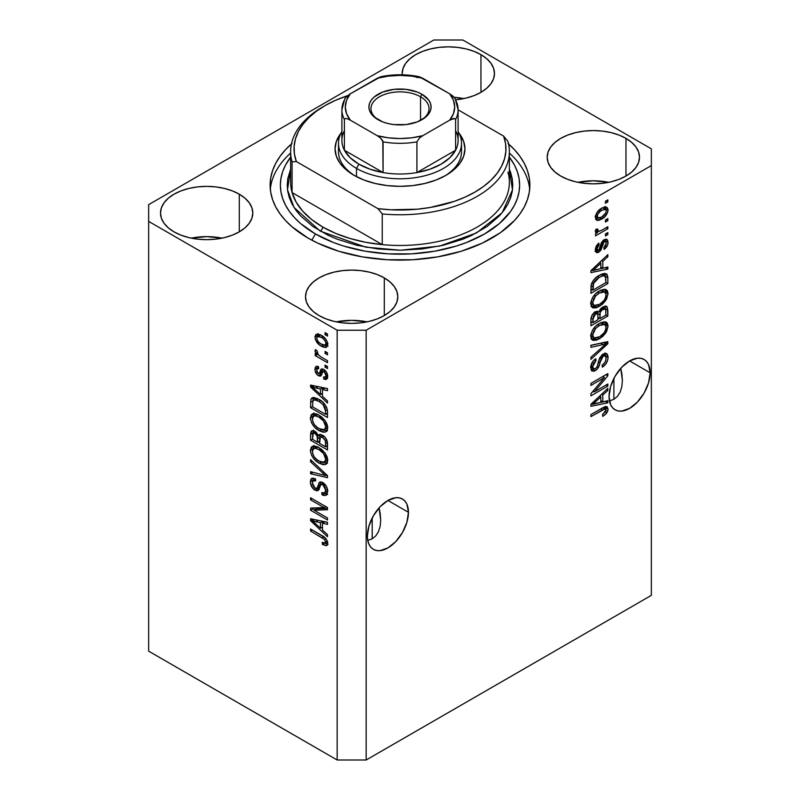 <?xml version="1.0" encoding="UTF-8"?>
<svg xmlns="http://www.w3.org/2000/svg" width="800" height="800" viewBox="0 0 800 800"><rect width="100%" height="100%" fill="white"/><g stroke="black" fill="none" stroke-linecap="round" stroke-linejoin="round"><path stroke-width="1.2" d="M408.46 512.32A29.05 16.77 -60 0 1 395.78 541.56A29.05 16.77 -60 0 1 373.39 549.34A29.05 16.77 -60 0 1 367.37 536.05L368.94 526.06L373.39 515.8L380.05 506.81L387.92 500.46L408.46 512.32L406.9 522.3L402.44 532.57L395.78 541.56L387.92 547.91L380.05 550.64L376.5 550.5L373.39 549.34L370.84 547.23L368.94 544.22L367.77 540.45L372.21 538.84L375.82 535.84L378.5 531.59L380.16 526.25L378.5 531.59L375.82 535.84L372.21 538.84L372.21 517.97L372.21 538.84L367.77 540.47L367.37 536.05A29.05 16.77 -60 0 1 380.05 506.81A29.05 16.77 -60 0 1 402.44 499.02L405 501.14L406.9 504.15L408.46 512.32L387.92 500.46L395.78 497.73L399.33 497.87L402.44 499.02A29.05 16.77 -60 0 1 408.46 512.32M380.16 513.16L379.06 507.9L380.72 520.03L380.16 513.16M650.14 372.79A29.05 16.77 -60 0 1 637.46 402.03A29.05 16.77 -60 0 1 615.07 409.81A29.05 16.77 -60 0 1 609.05 396.51L610.62 386.53L615.07 376.26L621.74 367.27L629.6 360.93L650.14 372.79L648.58 382.77L644.12 393.04L637.46 402.03L629.6 408.37L621.74 411.11L618.18 410.96L615.07 409.81L612.52 407.69L610.62 404.69L609.05 396.51A29.05 16.77 -60 0 1 621.74 367.27A29.05 16.77 -60 0 1 644.12 359.49L646.68 361.61L648.58 364.62L650.14 372.79L629.6 360.93L637.46 358.2L641.01 358.34L644.12 359.49A29.05 16.77 -60 0 1 650.14 372.79M621.84 373.63L620.74 368.36L622.4 380.49L621.84 373.63M621.84 386.72L622.4 380.49L621.84 386.72L620.19 392.06L621.84 386.72M617.5 396.31L620.19 392.06L617.5 396.31L613.89 399.3L617.5 396.31M609.49 400.93L613.89 399.3L613.89 378.44L613.89 399.3L609.49 400.93M463.72 98.6A46.14 26.64 0 0 0 454.19 97.3L463.72 98.6M480.96 54.65L480.96 92.33L473.97 95.64L465.99 98.1L455.75 99.78A46.14 26.64 180 0 0 494.48 73.49L493.59 78.69L490.97 83.68L486.7 88.29L480.96 92.33L480.96 54.65L486.7 58.69L490.97 63.29L493.59 68.29L494.48 73.49A46.14 26.64 180 0 0 480.96 54.65A46.14 26.64 180 0 0 430.68 48.88A46.14 26.64 180 0 0 402.19 73.49L403.08 68.29L405.71 63.29L409.97 58.69L415.71 54.65L422.7 51.34L430.68 48.88L439.33 47.36L448.34 46.85L457.34 47.36L465.99 48.88L473.97 51.34L480.96 54.65M402.25 74.8A46.14 26.64 180 0 1 402.19 73.49L402.25 74.8M222.03 238.14A46.14 26.64 0 0 0 191.28 238.14L206.65 236.62L222.03 238.14M239.28 194.18L239.28 231.86L232.29 235.17L224.31 237.63L215.66 239.15L206.65 239.66L197.65 239.15L189 237.63L181.02 235.17L174.03 231.86A46.14 26.64 180 0 1 160.51 213.02A46.14 26.64 180 0 1 189 188.41A46.14 26.64 180 0 1 239.28 194.18L245.02 198.22L249.28 202.83L251.91 207.82L252.8 213.02L251.91 218.22L249.28 223.22L245.02 227.82L239.28 231.86L239.28 194.18A46.14 26.64 180 0 1 252.8 213.02A46.14 26.64 180 0 1 224.31 237.63A46.14 26.64 180 0 1 174.03 231.86L168.29 227.82L164.03 223.22L161.4 218.22L160.51 213.02L161.4 207.82L164.03 202.83L168.29 198.22L174.03 194.18L181.02 190.87L189 188.41L197.65 186.89L206.65 186.38L215.66 186.89L224.31 188.41L232.29 190.87L239.28 194.18M367.04 321.86A46.14 26.64 0 0 0 336.28 321.86L351.66 320.34L367.04 321.86M384.29 277.9L384.29 315.58L377.3 318.89L369.32 321.35L360.67 322.87L351.66 323.38L342.66 322.87L334.01 321.35L326.03 318.89L319.04 315.58A46.14 26.64 180 0 1 305.52 296.74A46.14 26.64 180 0 1 334.01 272.13A46.14 26.64 180 0 1 384.29 277.9L390.03 281.94L394.29 286.55L396.92 291.54L397.81 296.74L396.92 301.94L394.29 306.94L390.03 311.54L384.29 315.58L384.29 277.9A46.14 26.64 180 0 1 397.81 296.74A46.14 26.64 180 0 1 369.32 321.35A46.14 26.64 180 0 1 319.04 315.58L313.3 311.54L309.03 306.94L306.41 301.94L305.52 296.74L306.41 291.54L309.03 286.55L313.3 281.94L319.04 277.9L326.03 274.59L334.01 272.13L342.66 270.61L351.66 270.1L360.67 270.61L369.32 272.13L377.3 274.59L384.29 277.9M608.72 182.32A46.14 26.64 0 0 0 577.97 182.32L593.35 180.8L608.72 182.32M625.97 138.37L625.97 176.05L618.98 179.36L611 181.82L602.35 183.34L593.35 183.85L584.34 183.34L575.69 181.82L567.71 179.36L560.72 176.05A46.14 26.64 180 0 1 547.2 157.21A46.14 26.64 180 0 1 575.69 132.6A46.14 26.64 180 0 1 625.97 138.37L631.71 142.41L635.97 147.01L638.6 152.01L639.49 157.21L638.6 162.41L635.97 167.4L631.71 172.01L625.97 176.05L625.97 138.37A46.14 26.64 180 0 1 639.49 157.21A46.14 26.64 180 0 1 611 181.82A46.14 26.64 180 0 1 560.72 176.05L554.98 172.01L550.72 167.4L548.09 162.41L547.2 157.21L548.09 152.01L550.72 147.01L554.98 142.41L560.72 138.37L567.71 135.06L575.69 132.6L584.34 131.08L593.35 130.57L602.35 131.08L611 132.6L618.98 135.06L625.97 138.37M507.99 143.46L514.54 149.77L519.99 156.42L524.29 163.35L527.38 170.49L529.25 177.77L529.88 185.12L529.25 192.46L527.38 199.74L524.29 206.88L519.99 213.81L514.54 220.46L500.4 232.69L482.4 243.08L461.23 251.25L437.7 256.87L412.73 259.74L387.27 259.74L362.3 256.87L338.77 251.25L317.6 243.08L308.16 238.14A129.88 74.99 180 0 1 270.12 185.12A129.88 74.99 180 0 1 291.44 143.95M148.65 204.65L433.84 40L462.84 40L651.35 148.84L651.35 165.58L366.16 330.23L366.16 760L651.35 595.35L651.35 165.58L651.35 595.35L366.16 760L366.16 330.23L337.16 330.23L148.65 221.39L148.65 651.16L337.16 760L337.16 330.23L337.16 760L366.16 760L337.16 760L148.65 651.16L148.65 204.65L148.65 221.39L337.16 330.23L366.16 330.23L651.35 165.58L651.35 148.84L462.84 40L433.84 40L148.65 204.65M594.38 391.79L607.85 384.02L607.85 386.05L590.93 395.81L590.93 393.65L604.41 377.63L590.93 385.41L590.93 383.38L607.85 373.61L607.85 375.79L594.38 391.79L607.85 375.79L607.85 373.61L590.93 383.38L590.93 385.41L604.41 377.63L590.93 393.65L590.93 395.81L607.85 386.05L607.85 384.02L594.38 391.79L593.11 391.06L594.38 391.79M605.2 353.3L605.65 355.92L608.07 357.31L606.67 353.61L603.14 354.01L606.02 353.36L607.39 354.3L608.05 356.74L607.71 360.09L605.79 364.03L602.35 367.15L602.13 365.24L605 362.25L606.03 359.23L605.73 356.35L603.82 355.71L601.27 358.1L599.06 366.16L597.09 369.3L593.93 371.29L591.37 370.48L590.78 366.48L592.85 361.4L595.76 358.77L595.98 360.68L593.55 363.16L592.69 366.82L593.73 368.95L595.84 368.34L597.53 366.07L599.76 357.71L603.14 354.01L599.1 359.35L597.1 367L595.38 368.63L593.52 368.85L592.69 366.48L595.98 360.68L595.76 358.77C592.55 360.91 590.87 363.89 590.71 367.69L592.05 371.1L595.34 370.69C597.99 368.82 599.54 366.17 599.99 362.73L603.19 356.01L605.18 355.77L606.09 358.28C605.93 361.23 604.61 363.55 602.13 365.24L602.35 367.15C605.94 364.83 607.84 361.55 608.07 357.31L605.64 356.21M590.93 345.25L607.85 341.63L607.85 343.73L590.93 359.34L590.93 357.25L605.87 343.93L590.93 347.36L590.93 345.25L590.93 347.36L605.87 343.93L590.93 357.25L590.93 359.34L607.85 343.73L607.85 341.63L590.93 345.25M608.07 326.17L606.52 331.71L602.65 336.58L596.5 340.23L592.99 340.37L591.13 338.58L590.9 334.32L592.53 330.13L595.62 326.25L600.21 323L604.1 321.78L606.05 322.12L607.4 323.31L608.07 326.17L605.48 321.92L599.4 323.44C594.48 326.13 591.59 330.38 590.71 336.18L592.5 340.14L599.61 338.79L605.41 333.46L604.14 332.73L605.41 333.46L608.07 326.17L605.65 324.78L608.07 326.17M608.07 293.7L606.52 299.24L602.65 304.11L596.5 307.76L592.99 307.9L591.13 306.11L590.9 301.85L592.53 297.66L595.62 293.77L600.21 290.52L604.1 289.3L606.05 289.65L607.4 290.83L608.07 293.7L605.48 289.44L599.4 290.96C594.48 293.66 591.59 297.9 590.71 303.71L592.5 307.67L599.61 306.32L605.41 300.99L604.14 300.25L605.41 300.99L608.07 293.7L605.65 292.3L608.07 293.7M602.79 268.19L607.85 266.98L607.85 269.09L590.93 272.62L590.93 270.64L607.85 254.63L607.85 256.74L602.79 261.36L602.79 268.19L602.79 261.36L607.85 256.74L607.85 254.63L590.93 270.64L590.93 272.62L607.85 269.09L607.85 266.98L602.79 268.19L600.82 267.05L602.79 268.19M605.43 201.22L607.85 199.83L607.85 201.86L605.43 203.25L605.43 201.22L605.43 203.25L607.85 201.86L607.85 199.83L605.43 201.22M605.35 206.85L605.65 208.58L608.07 209.98L606.82 207.16L601.57 208.28L604.91 206.9L606.82 207.16L608.04 209.34L607.52 212.76L604.98 216.62L599.48 220.16L597.4 220.44L595.87 219.49L595.45 216L597.36 211.9L601.57 208.28C598.03 210.15 595.95 213.17 595.32 217.33L596.57 220.15L601.69 219.11C605.29 217.24 607.41 214.2 608.07 209.98L605.65 208.58L605.6 209.41M605.43 220L607.85 218.6L607.85 220.63L605.43 222.03L605.43 220L605.43 222.03L607.85 220.63L607.85 218.6L605.43 220M598.95 231.49L595.85 229.54L597.52 230.51L597.74 229.01L595.98 229.26L595.32 231.55L595.79 232.54L597.51 232.69L595.33 231.43L597.51 232.69L595.54 233.83L595.54 235.86L607.85 228.75L606.09 227.74L607.85 228.75L607.85 226.72L601.47 230.4L607.85 226.72L607.85 228.75L595.54 235.86L595.54 233.83L597.51 232.69L595.37 231.98L595.98 229.26L597.74 229.01L598.18 231.53L601.47 230.4L597.99 231.45L595.58 230.06M605.43 233.95L607.85 232.56L607.85 234.59L605.43 235.98L605.43 233.95L605.43 235.98L607.85 234.59L607.85 232.56L605.43 233.95M597.27 250.22L596.41 250.83L598.83 252.22L602.6 245.07L600.89 244.08L602.6 245.07L603.28 242.76L601.81 241.91L603.28 242.76L604.4 241.65L602.81 240.73L605.7 241.5L606.31 243.18L603.89 247.53L604.11 249.43C606.62 247.61 607.94 245.24 608.07 242.3L606.95 239.41L604.1 239.8L606.11 239.17L607.51 239.92L608.07 242.3L607.5 245.3L604.11 249.43L603.89 247.53L605.66 245.63L606.31 243.18L605.7 241.5L604.1 241.85L600.89 250.19L598.46 252.42L596.75 252.69L595.51 251.32L596.21 246.02L598.84 243.09L599.06 244.99L597.58 246.6L597.08 248.66L597.59 250.4L598.79 250.2L601.42 242.59L604.1 239.8L598.58 250.34L595.23 249.04M599.29 275.3L603.5 273.55L606.89 274.16L607.82 276.93L607.85 283.55L590.93 293.32L590.99 286.21L591.77 282.98L594.61 278.9L599.29 275.3C595.69 277.06 593.01 280.13 591.24 284.52L590.93 293.32L607.85 283.55L607.85 277.79L605.43 276.54L607.85 277.79L606.43 273.8L599.29 275.3M598.73 312.05L597.44 311.31L598.73 312.05L595.18 311.92C592.36 313.84 590.95 316.44 590.93 319.74L590.93 325.79L607.85 316.02L605.87 314.88L607.85 316.02L607.85 310.01L606.67 306.38L602.88 306.97L605.81 306.12L607.25 306.93L607.85 316.02L590.93 325.79L590.97 318.68L591.98 315.31L595.71 311.65L597.21 311.29L598.73 312.05L600.43 308.99L602.88 306.97L598.73 312.05L598.18 311.56M602.79 401.89L607.85 400.68L607.85 402.79L590.93 406.32L590.93 404.34L607.85 388.33L607.85 390.44L602.79 395.06L602.79 401.89L602.79 395.06L607.85 390.44L607.85 388.33L590.93 404.34L590.93 406.32L607.85 402.79L607.85 400.68L602.79 401.89L600.82 400.75L602.79 401.89M605.53 406.59L605.65 407.71L608.07 409.11L607.8 410.96L605.94 413.98L602.79 416.36L602.57 414.46L606 410.85L606 409.54L605.08 408.83L590.93 416.62L590.93 414.59L604.35 406.98L607.02 406.67L608.07 409.11L607.09 406.71L602.41 407.96L590.93 414.59L590.93 416.62L602.55 409.91L605.56 408.95L603.14 407.56M314.03 510.19L327.5 517.97L327.5 520L310.58 510.23L310.58 508.07L324.06 507.61L310.58 499.83L310.58 497.8L327.5 507.57L327.5 509.74L314.03 510.19L327.5 509.74L327.5 507.57L310.58 497.8L310.58 499.83L324.06 507.61L310.58 508.07L310.58 510.23L327.5 520L327.5 517.97L314.03 510.19L316.44 508.8L314.03 510.19M322.79 482.52L326.44 486.42L327.65 490.31L326.98 494.61L324.23 495.6L322 494.76L321.78 492.6L324.04 493.15L325.48 491.85L325.38 487.86L323.77 485.28L322.12 484.27L320.92 484.46L318.71 489.96L316.74 490.83L312.64 488.19L310.42 482.99L310.67 479.72L311.71 478.32L315.41 478.77L315.63 480.93L312.86 480.89L312.37 483.63L313.88 487.26L316.37 488.63L317.33 487.81L319.4 482.32L320.91 481.85L322.79 482.52L319.71 482.1L316.75 488.55L315.03 488.19L312.34 482.93L313.19 480.61L315.63 480.93L315.41 478.77L311.76 478.3L310.36 481.86C310.47 485.41 312.02 488.19 314.99 490.2L318.06 490.57L321.09 484.35L322.84 484.58L325.74 490.2L324.61 492.94L321.78 492.6L322 494.76L326.2 495.33L327.72 491.52C327.62 487.73 325.98 484.73 322.79 482.52M310.58 459.67L327.5 475.59L327.5 477.68L310.58 473.76L310.58 471.67L325.52 475.6L310.58 461.77L310.58 459.67L310.58 461.77L325.52 475.6L310.58 471.67L310.58 473.76L327.5 477.68L327.5 475.59L310.58 459.67M327.72 460.38L327.03 463.26L325.64 464.42L323.03 464.68L319.26 463.24L314.66 459.7L311.72 455.58L310.4 451.27L311.12 447.39L313.2 446.04L316.76 446.53L321.45 449.26L325.13 453.14L327.05 456.75L327.72 460.38L325.13 453.14L319.05 447.64L312.15 446.41L310.36 450.35C311.26 456.27 314.23 460.56 319.26 463.24L325.06 464.61L326.75 463.63L325.06 464.61L326 464.24L327.72 460.38M327.72 427.91L327.03 430.78L325.64 431.94L323.03 432.2L319.26 430.76L314.66 427.23L311.72 423.11L310.4 418.8L311.12 414.92L313.2 413.56L316.76 414.05L321.45 416.79L325.13 420.66L327.05 424.27L327.72 427.91L325.13 420.66L319.05 415.17L312.15 413.94L310.36 417.87C311.26 423.79 314.23 428.09 319.26 430.76L325.06 432.13L326.75 431.16L325.06 432.13L326 431.77L327.72 427.91M325.08 351.41L327.5 352.81L327.5 354.84L325.08 353.44L325.08 351.41L325.08 353.44L327.5 354.84L327.5 352.81L325.08 351.41M321.22 335.23L325.09 338.27L327.16 341.61L327.58 345.64L325.63 347.53L322.46 346.8L319.12 344.7L315.51 339.86L314.98 336.77L315.81 334.6L317.98 333.97L321.22 335.23L316.24 334.29L314.97 337.08C315.61 341.31 317.74 344.35 321.34 346.21L326.45 347.24L327.72 344.44C327.05 340.15 324.88 337.08 321.22 335.23M326.52 545.67L327.72 543.31L327.45 544.86L326.3 545.72L322.44 544.48L322.22 542.32L324.45 543.25L325.54 542.91L324.73 539.59L310.58 531.03L310.58 529.01L324.76 537.5L326.67 539.67L327.72 543.31C327.14 539.65 325.26 537.09 322.06 535.64L310.58 529.01L310.58 531.03L324.46 539.32L325.74 542.08L325.28 543.16L322.22 542.32L322.44 544.48L326.86 545.54M322.44 396.31L327.5 400.93L327.5 403.04L310.58 387.04L310.58 385.06L327.5 388.58L327.5 390.69L322.44 389.48L322.44 396.31L322.44 389.48L327.5 390.69L327.5 388.58L310.58 385.06L310.58 387.04L327.5 403.04L327.5 400.93L322.44 396.31M323.75 369.42L326.06 371.5L327.48 374.53L327.48 378.2L325.75 379.52L323.76 379.07L323.54 376.91L325.31 377.07L325.92 375.9L325.72 373.81L324.46 371.91L322.86 371.5L321.44 375.18L319.99 376.23L317.03 374.62L315.16 371.04L315.17 367.66L316.39 366.25L318.49 366.64L318.71 368.79L317.23 368.7L316.73 370.18L317.02 372.03L318.39 373.67L319.36 373.39L321.07 369.12L323.75 369.42L321.25 368.99L319.26 373.54L318.23 373.59L316.73 370.18L317.27 368.67L318.71 368.79L318.49 366.64L316.06 366.39L314.97 369.24C315 371.99 316.17 374.17 318.48 375.77L320.72 376.03L322.93 371.44L324.05 371.62L325.96 375.36L325.3 377.08L323.54 376.91L323.76 379.07L326.66 379.28L327.72 376.51C327.62 373.48 326.3 371.11 323.75 369.42M325.08 365.11L327.5 366.51L327.5 368.54L325.08 367.14L325.08 365.11L325.08 367.14L327.5 368.54L327.5 366.51L325.08 365.11M321.12 356.99L327.5 360.67L327.5 362.7L315.19 355.6L315.19 353.57L317.16 354.7L315.02 351.53L315.63 349.51L317.39 351.29L317.97 354.51L321.12 356.99L318.6 355.18L317.17 352.54L317.39 351.29L315.63 349.51L314.97 351.05L317.16 354.7L315.19 353.57L315.19 355.6L327.5 362.7L327.5 360.67L321.12 356.99M325.08 332.64L327.5 334.04L327.5 336.07L325.08 334.67L325.08 332.64L325.08 334.67L327.5 336.07L327.5 334.04L325.08 332.64M318.94 399.37L323.44 402.77L326.6 407.14L327.47 410.85L327.5 417.5L310.58 407.74L310.89 399.3L312.21 397.8L314.25 397.57L318.94 399.37L311.99 397.92L310.89 399.3L310.58 407.74L327.5 417.5L327.5 411.74C326.8 406.04 323.95 401.92 318.94 399.37M322.53 435.19L325.46 437.73L326.9 440.19L327.5 449.98L310.58 440.21L310.78 432.23L311.62 430.93L313.09 430.63L315.87 431.98L318.38 435.48L320.08 434.37L322.53 435.19L319.11 434.62L318.38 435.48L314.83 431.25L311.69 430.89L310.58 434.15L310.58 440.21L327.5 449.98L327.5 443.96C327.47 440.17 325.81 437.25 322.53 435.19M322.44 530.01L327.5 534.63L327.5 536.74L310.58 520.74L310.58 518.76L327.5 522.28L327.5 524.39L322.44 523.18L322.44 530.01L322.44 523.18L327.5 524.39L327.5 522.28L310.58 518.76L310.58 520.74L327.5 536.74L327.5 534.63L322.44 530.01M508.56 143.95A129.88 74.99 180 0 1 529.88 185.12A129.88 74.99 180 0 1 449.7 254.39A129.88 74.99 180 0 1 308.16 238.14L292.01 226.77L285.46 220.46L280.01 213.81L275.71 206.88L272.62 199.74L270.75 192.46L270.12 185.12L270.75 177.77L272.62 170.49L275.71 163.35L280.01 156.42L285.46 149.77L292.01 143.46M327.63 544.27L325.12 543.23M324.55 543.26L322.44 544.48L324.55 543.26M327.36 541.14L325.74 542.08L327.36 541.14M325.82 538.53L324.46 539.32L325.82 538.53M323.85 536.79L322.19 537.74L323.85 536.79M312.34 530.02L310.58 531.03L312.34 530.02M324.86 543.09L328 544.33M322.44 394.58L321.64 393.82L322.44 394.58M313.68 386.29L312.99 385.64L310.58 387.04L312.99 385.56L313.68 386.29M327.5 388.72L324.86 388.09L322.44 389.48L324.86 388.09L327.5 388.72M322.88 387.62L322.88 389.23L322.88 387.62M320.46 394.5L312.34 387.06L314.42 385.86L312.34 387.06L315.82 387.96L318.12 386.63L315.82 387.96L320.46 389.01L322.87 387.62L320.46 389.01L320.46 394.5L322.44 393.36L320.46 394.5L320.46 389.01L312.34 387.06L320.46 394.5M327.52 378.07L326.18 377.67L323.76 379.07L326.18 377.67L326.07 376.63L326.18 377.67L327.73 378.1M327.47 374.48L325.96 375.36L327.47 374.48M325.48 370.8L324.05 371.62L325.48 370.8M324.94 370.28L322.93 371.44L324.94 370.28M319.45 373.22L321.67 374.72L320.9 374.37L318.48 375.77L320.9 374.37L319.61 373.38M317.42 368.59L317.39 367.84L314.97 369.24L317.39 367.84L317.57 366.32M319.26 373.54L321.67 372.15L318.23 373.59M322.84 368.9L321.67 372.15L322.38 370.28L319.96 371.67L322.38 370.28L322.81 368.98M317.59 366.26L317.43 368.72M326.84 366.13L325.08 367.14L326.84 366.13M316.95 354.59L315.19 355.6L316.95 354.59M317.83 354.32L317.16 354.7L317.83 354.32M316.36 350.25L314.97 351.05L316.36 350.25M326.84 333.66L325.08 334.67L326.84 333.66M327.4 346.16L324.54 345.24M323.3 345.08L321.34 346.21L323.3 345.08L324.98 345.13L327.45 342.51L325.96 343.37L325.17 345.04L321.34 344.18C318.9 343.01 317.36 341 316.73 338.15L317.5 336.49L321.34 337.33L322.98 336.38L321.34 337.33C323.78 338.5 325.32 340.51 325.96 343.37L325.22 340.98L322.85 338.33L319.8 336.58L317.7 336.39L316.73 338.15L317.74 340.99L319.82 343.18L323.31 345.09M317.44 336.53L317.39 335.68L314.97 337.08L317.39 335.68L317.71 333.95M324.32 345.13L328.05 346.13M317.93 333.56L317.52 337.04M319.17 336.32L319.4 335.61M319.6 335.34L320.76 334.87M327.92 343.39L326.76 343.86M320.57 334.88L317.5 336.49M325.17 345.04L327.67 343.6M326.84 352.43L325.08 353.44L326.84 352.43M327.5 414.71L326.18 413.95L327.5 414.71M312.56 406.59L310.58 407.74L312.56 406.59M312.87 400.91L310.58 402.23L312.87 400.91M313.54 397.4L312.99 400.83L313.31 397.91L310.89 399.3L313.47 397.53M315.77 398.88L317.53 398.49M312.89 400.85L312.56 406.85L325.52 414.33L325.52 410.85L327.35 409.79L325.52 410.85L325.04 407.6L323.05 404.55L324.39 403.78L323.05 404.55L318.92 401.39L320.6 400.42L318.92 401.39L314.72 399.87L312.89 400.85C314.36 399.46 316.37 399.64 318.92 401.39L323.05 404.55L325.52 410.85L325.52 414.33L327.5 413.19L325.52 414.33L312.56 406.85L312.89 400.85L317.23 398.48M327.01 430.82L322.95 430.03M321.18 429.65L319.26 430.76L321.18 429.65M312.79 417.02L312.77 416.48L310.36 417.87L312.77 416.48L313.54 413.52L312.82 417.4M322.44 429.78L327.48 430.74M314.04 412.93L313.53 413.52M315.96 414.8L318.05 414.46M327.84 427.12L327.27 427.93M317.61 414.41L315.18 415.81L319 417.17C322.78 419.13 325.03 422.33 325.74 426.78L324.39 429.67L319.29 428.75C315.38 426.81 313.07 423.56 312.34 419L313.68 416.11L317.59 414.41L313.68 416.11M319 417.17L320.67 416.2L319 417.17L315.63 415.86L313.55 416.19L312.38 418.26L312.93 422L314.63 424.92L317.49 427.59L321.54 429.78L323.62 429.96L325.17 428.96L325.74 426.78L327.48 425.77L325.74 426.78L323.52 420.99L319 417.17M324.39 429.67L327.7 427.39M327.5 447.19L326.18 446.43L327.5 447.19M319.59 442.62L318.27 441.86L319.59 442.62M312.56 439.07L310.58 440.21L312.56 439.07M313.52 430.06L312.99 433.29L310.58 434.15L312.99 432.76L313.24 430.65M320.28 434.38L318.38 435.48L320.28 434.38M319.72 434.68L320.03 437.26L319.73 434.7M317.61 442.24L312.56 439.32L313.2 433.12L315.11 433.44L316.54 432.61L315.11 433.44L317.45 436.56L319.86 435.17L317.45 436.56L317.61 438.66L319.94 437.31L317.61 438.66L317.61 442.24L319.59 441.1L317.61 442.24L317.11 435.59L314.48 433.13L313.34 433.06L312.7 433.91L312.56 439.32L317.61 442.24M325.52 446.81L319.59 443.38L320.35 436.89L322.54 437.22L324.11 436.31L322.54 437.22L325.31 440.69L326.76 439.85L325.31 440.69L325.52 442.78L327.32 441.74L325.52 442.78L325.52 446.81L327.5 445.66L325.52 446.81L325.42 441.23L324.56 439.07L321.23 436.73L319.74 437.82L319.59 443.38L325.52 446.81M322.92 435.42L320.35 436.89M327.01 463.3L322.95 462.5M321.18 462.13L319.26 463.24L321.18 462.13M312.79 449.49L312.77 448.95L310.36 450.35L312.77 448.95L313.54 445.99L312.82 449.88M322.44 462.26L327.48 463.21M314.04 445.4L313.53 445.99M315.96 447.27L318.05 446.94M327.84 459.6L327.27 460.4M317.61 446.89L315.18 448.28L319 449.64C322.78 451.6 325.03 454.81 325.74 459.25L324.39 462.14L319.29 461.22C315.38 459.28 313.07 456.03 312.34 451.47L313.68 448.59L317.59 446.89L313.68 448.59M319 449.64L320.67 448.68L319 449.64L315.63 448.33L313.55 448.66L312.38 450.73L312.93 454.48L314.63 457.39L317.49 460.06L321.54 462.25L323.62 462.44L325.17 461.43L325.74 459.25L327.48 458.24L325.74 459.25L323.52 453.46L319 449.64M324.39 462.14L327.7 459.87M327.5 475.73L325.93 475.36L327.5 475.73M315.52 472.95L312.99 472.36L310.58 473.76L312.99 472.29L315.52 472.95M326.75 474.89L325.52 475.6L326.75 474.89M324.16 472.45L322.85 473.2L324.16 472.45M311.97 460.97L310.58 461.77L311.97 460.97M327.19 494.27L324.42 493.36L322 494.76L324.39 493.05L327.67 494.25M324.61 492.94L327.69 490.86M327.48 489.2L325.74 490.2L327.48 489.2M324.36 483.7L322.84 484.58L324.36 483.7M319.01 489.42L317.41 488.81L314.99 490.2L317.41 488.81L316.88 488.47M313.08 478.32L312.79 481.02L312.77 480.46L310.36 481.86L312.77 480.46L313.21 478.02M320.68 483.2L319.41 486.97L316.75 488.55L319.17 487.15L320.29 484.7L317.88 486.09L320.29 484.7L320.67 483.21M321.06 481.87L318.75 483.2L321.06 481.87M316.46 488.17L319.15 489.44M322.46 484.84L322.95 483.56M327.89 490.45L326.78 491.66M326.46 491.75L325.75 491.73M314.69 509.81L312.99 508.84L310.58 510.23L312.99 508.84L312.99 507.99L312.99 508.84L314.69 509.81M325.82 506.6L324.06 507.61L325.82 506.6M312.34 498.81L310.58 499.83L312.34 498.81M327.5 508.43L316.44 508.8L327.5 508.43M322.44 528.28L321.64 527.52L322.44 528.28M313.68 519.99L312.99 519.34L310.58 520.74L312.99 519.26L313.68 519.99M327.5 522.42L324.86 521.79L322.44 523.18L324.86 521.79L327.5 522.42M322.88 521.32L322.88 522.93L322.88 521.32M320.46 528.2L312.34 520.76L314.42 519.56L312.34 520.76L315.82 521.66L318.12 520.33L315.82 521.66L320.46 522.71L322.87 521.32L320.46 522.71L320.46 528.2L322.44 527.06L320.46 528.2L320.46 522.71L312.34 520.76L320.46 528.2M606.09 200.84L607.85 201.86L606.09 200.84M599.74 217.98L601.69 219.11L599.74 217.98M598.49 218.15L595.63 219.07M605.52 209.93L605.09 206.4M596.2 219L598.72 218.02M602.24 207.76L602.88 207.87M595.67 216.66L595.14 216.34M601.69 217.09L597.82 217.92L597.08 216.37L595.57 215.5L597.08 216.37C597.67 213.48 599.21 211.43 601.69 210.24L600.03 209.28L601.69 210.24L605.55 209.38L606.31 210.94C605.71 213.84 604.17 215.89 601.69 217.09L605.85 212.88L606.28 210.52L605.29 209.27L600.92 210.71L597.53 214.44L597.56 217.73L598.72 218.16L601.69 217.09M595.37 216.51L597.82 217.92M605.55 209.38L602.49 207.78M606.09 219.62L607.85 220.63L606.09 219.62M598.19 231.53L596.85 232.31L598.19 231.53M606.09 233.57L607.85 234.59L606.09 233.57M605.43 239.24L605.65 240.91L608.07 242.3L605.65 240.91L605.63 241.46M598.58 250.34L595.56 247.78L597.08 248.66L599.06 244.99L597.59 244.14L599.06 244.99L598.84 243.09L595.32 249.75L596.37 252.53L598.83 252.22L596.41 250.83L595.49 251.24M605.6 241.86L605.42 239.2M597.54 246.55L597.38 247.13M594.97 251.35L597.3 250.19M605.43 267.56L607.85 269.09L605.43 267.69L600.82 268.66L605.43 267.56M598.95 269.05L595.13 269.84L598.95 269.05M592.36 270.42L590.93 270.72L592.36 270.42M606.46 255.94L607.85 256.74L606.46 255.94M601.51 260.62L602.79 261.36L601.51 260.62M600.38 261.7L600.38 262.92L600.38 261.7M600.82 268.67L592.69 270.61L591.62 269.99L592.69 270.61L596.17 267.49L594.98 266.81L596.17 267.49L600.82 263.18L599.57 262.46L600.82 263.18L600.82 268.67L600.82 263.18L592.69 270.61L600.82 268.67M605.87 282.41L607.85 283.55L605.87 282.41M592.25 289.77L590.93 290.53L592.25 289.77M604.92 273.42L605.43 276.4L604.86 273.3M600.99 274.33L602.14 274.41M605.87 282.66L592.91 290.15L590.93 289.01L592.91 290.15L592.91 286.72L591.04 285.64L592.91 286.72L593.24 283.76L591.8 282.93L593.24 283.76L599.27 277.34L597.59 276.37L599.27 277.34L603.4 275.73L601.06 274.38L604.85 275.94L605.87 279.18L605.87 282.66L605.4 276.48L603.4 275.73L599.27 277.34L595.86 279.82L593.7 282.66L592.91 290.15L605.87 282.66M604.85 275.94L601.2 274.32M597.74 305.24L599.61 306.32L597.74 305.24M595.43 305.84L591.47 306.72M606.34 289.8L605.48 289.44M605.61 293.18L604.92 289.33L605.63 292.82M591.2 306.68L595.63 305.74M600.55 290.22L603.08 291.21M592.56 304.43L590.6 303M599.64 304.27L594 305.51L592.69 302.55L590.96 301.55L592.69 302.55L595.53 296.08L594.19 295.31L595.53 296.08L599.35 293.02L597.69 292.06L599.35 293.02L604.76 291.94L606.09 294.86C605.43 299.16 603.28 302.3 599.64 304.27L603.97 300.48L605.52 297.69L606.05 294.2L604.78 291.96L602.66 291.67L598.86 293.31L595.53 296.08L593.48 299.19L592.69 302.55L593.63 305.24L594.98 305.83L599.64 304.27M590.72 303.24L594 305.51M604.76 291.94L600.86 290.2M607.85 310.01L605.43 308.62L607.85 310.01M599.28 318.18L597.96 318.94L599.28 318.18M592.25 322.24L590.93 323L592.25 322.24M605.12 306.13L605.43 308.62L605.05 305.94M597.67 311.44L597.52 313.42L599.94 314.82C599.79 312.37 600.78 310.43 602.89 308.99L605.66 309.27L605.87 315.14L599.94 318.56L599.94 314.82L597.52 313.69L597.68 311.42M603.15 307.69L603.45 309.71M594.5 311.95L595.05 312.23M595.24 312.49L595.54 314.72M597.96 319.7L592.91 322.62L590.93 321.48L592.91 322.62L592.91 319.3L591.02 318.21L592.91 319.3L595.46 313.79L593.88 312.88L597.8 314.22L597.96 319.7L597.8 314.22L596.92 313.35L595.46 313.79L593.28 316.24L592.91 322.62L597.96 319.7M594.83 312.06L597.8 314.22M599.94 318.56L597.96 317.42L599.94 318.56L605.87 315.14L605.77 309.68L604.91 308.5L602.89 308.99L601.32 308.08L602.89 308.99L600.19 312.39L599.94 318.56M602.59 307.15L605.66 309.27M597.74 337.71L599.61 338.79L597.74 337.71M595.43 338.31L591.47 339.19M606.34 322.27L605.48 321.92M605.61 325.65L604.92 321.81L605.63 325.29M591.2 339.15L595.63 338.22M600.55 322.7L603.08 323.69M592.56 336.9L590.6 335.47M599.64 336.75L594 337.98L592.69 335.02L590.96 334.03L592.69 335.02L595.53 328.55L594.19 327.78L595.53 328.55L599.35 325.49L597.69 324.54L599.35 325.49L604.76 324.42L606.09 327.33C605.43 331.63 603.28 334.77 599.64 336.75L603.97 332.95L605.52 330.17L606.05 326.67L604.78 324.43L602.66 324.14L598.86 325.79L595.53 328.55L593.48 331.66L592.69 335.02L593.63 337.72L594.98 338.3L599.64 336.75M590.72 335.71L594 337.98M604.76 324.42L600.86 322.67M605.43 342.15L607.85 343.73L605.43 342.33L604.53 343.16L605.43 342.15M603.5 342.56L605.87 343.93L603.5 342.56M603.45 342.54L600.78 343.22L603.2 344.62L600.78 343.22L590.93 345.42L603.45 342.54M605.18 355.77L602.65 354.31M601.65 355.12L603.19 356.01L601.65 355.12M598.5 361.87L599.99 362.73L598.5 361.87M593.56 368.88L592.93 369.29L595.34 370.69L592.93 369.29L591.09 369.98M594.4 359.76L595.98 360.68L594.4 359.76M590.95 365.48L592.69 366.48L590.95 365.48M590.73 367.12L593.52 368.85M605.63 356.58L604.97 352.9M592.67 367.39L590.59 366.9M591.07 369.98L593.81 368.69M606.09 385.03L607.85 386.05L606.09 385.03M593.72 391.41L591.96 392.43L593.72 391.41M602.66 376.61L604.41 377.63L602.66 376.61M605.97 374.7L607.85 375.79L605.97 374.7M604.42 375.59L603.27 376.96L604.42 375.59M605.43 401.26L607.85 402.79L605.43 401.4L600.82 402.36L605.43 401.26M598.95 402.75L595.13 403.54L598.95 402.75M592.36 404.12L590.93 404.42L592.36 404.12M606.46 389.64L607.85 390.44L606.46 389.64M601.51 394.32L602.79 395.06L601.51 394.32M600.38 395.4L600.38 396.62L600.38 395.4M600.82 402.37L592.69 404.31L591.62 403.69L592.69 404.31L596.17 401.19L594.98 400.51L596.17 401.19L600.82 396.88L599.57 396.16L600.82 396.88L600.82 402.37L600.82 396.88L592.69 404.31L600.82 402.37M604.81 408.87L602.83 407.72L606.09 410.16L602.57 414.46L602.79 416.36L606.87 412.85L605.46 412.03L606.87 412.85L608.07 409.11L605.65 407.71L605.54 408.94M600.79 408.9L602.55 409.91L600.79 408.9M605.38 409.57L605.44 406.28M380.72 520.03L380.16 526.25M338.91 147.44A61.52 35.52 0 0 0 355.32 176.04A61.52 35.52 180 0 1 338.48 151.63L338.48 143.25A61.52 35.52 180 0 1 341.9 131.58A61.52 35.52 0 0 0 356.5 168.37A61.52 35.52 0 0 0 432.69 173.35A61.52 35.52 0 0 0 458.1 131.58A61.52 35.52 180 0 1 461.52 143.25A61.52 35.52 180 0 1 423.54 176.07A61.52 35.52 180 0 1 356.5 168.37L356.5 176.67L356.5 168.37A61.52 35.52 180 0 1 338.48 143.25M354.08 175.35L354.08 175.35A64.94 37.49 180 0 1 341.03 133.14L336.31 141.52L335.06 148.84L336.31 156.15L340 163.18L346 169.67L354.08 175.35L363.92 180.01L375.15 183.47L387.33 185.61L400 186.33L412.67 185.61L424.85 183.47L436.08 180.01L445.92 175.35A64.94 37.49 180 0 1 354.08 175.35M290.65 181.06A109.37 63.15 0 0 0 292.08 192.57A109.37 63.15 0 0 0 322.66 226.98A3.42 1.97 -60 0 1 320.25 231.16L294.06 207.47L287.5 189.79L290.63 169.21L287.75 178.73L287.21 185.12L287.75 191.5L289.38 197.82L292.07 204.02L295.8 210.04L300.53 215.81L312.81 226.43L328.45 235.45L337.34 239.26L356.84 245.28L378 248.98L400 250.23L422 248.98L443.16 245.28L462.66 239.26L471.55 235.45L487.19 226.43L499.47 215.81L504.2 210.04L507.93 204.02L510.62 197.82L512.25 191.5L512.79 185.12L512.25 178.73L510.62 172.41L509.37 169.21L512.48 189.93L502.15 212.72L476.44 233L439.67 246.07L400.38 250.23L365.87 247.18L320.25 231.16A3.42 1.97 120 0 0 322.66 226.98A109.37 63.15 0 0 0 382.25 244.63A109.37 63.15 -0 0 0 509.37 182.32L509.37 151.63A109.37 63.15 180 0 1 382.25 213.93L382.25 244.63A109.37 63.15 -0 0 0 509.35 183.59A109.37 63.15 -0 0 0 507.92 172.08M529.68 189.3A129.88 74.99 -0 0 0 509.37 153.05A129.88 74.99 180 0 1 529.68 189.3M315.41 233.95L311.82 240.17L315.41 233.95L300.53 223.49L294.5 217.67L289.48 211.55L285.52 205.16L282.67 198.59L280.95 191.88L280.37 185.12L280.95 178.35L282.67 171.64L285.52 165.07L290.63 157.14A119.63 69.07 180 0 0 315.41 233.95A119.63 69.07 180 0 0 467.67 242.07A119.63 69.07 180 0 0 509.37 157.14L514.48 165.07L517.33 171.64L519.05 178.35L519.63 185.12L519.05 191.88L517.33 198.59L514.48 205.16L510.52 211.55L499.47 223.49L484.59 233.95L466.46 242.54L456.39 246.03L434.73 251.21L411.73 253.85L388.27 253.85L365.27 251.21L343.61 246.03L333.54 242.54L315.41 233.95M325.08 105.58L322.66 106.98A109.37 63.15 0 0 0 292.08 161.88A109.37 63.15 180 0 1 290.63 151.63L290.63 182.32A109.37 63.15 0 0 0 292.08 192.57L292.08 161.88L296.36 161.56A105.95 61.17 180 0 1 325.08 105.58A105.95 61.17 180 0 1 347.51 95.7L334.95 100.55L325.08 105.58L316.36 111.28L308.94 117.56L302.92 124.32L298.41 131.46L295.46 138.87L294.13 146.44L294.43 154.04L296.36 161.56L377.96 208.67L382.25 213.93A109.37 63.15 0 0 0 507.92 141.38A109.37 63.15 180 0 1 509.37 151.63M290.63 151.63A109.37 63.15 180 0 1 323.89 106.28M377.96 208.67L390.99 209.79L417.25 209.19L430.09 207.49L454.17 201.41L465.05 197.12L474.92 192.09L483.64 186.39L491.06 180.11L497.08 173.35L501.59 166.21L504.54 158.8L505.87 151.23L505.57 143.63L503.64 136.11L458.1 109.82L503.64 136.11A105.95 61.17 180 0 1 377.96 208.67L382.25 213.93L382.25 244.63L292.08 192.57L296.13 202.11L302.7 211.16L311.61 219.52L322.66 226.98L335.58 233.36L350.06 238.5L365.74 242.29L382.25 244.63L292.08 192.57L292.08 161.88L296.36 161.56L377.96 208.67M458.97 133.14L463.69 141.52L464.94 148.84L463.69 156.15L460 163.18L454 169.67L445.92 175.35A64.94 37.49 180 0 0 458.97 133.14M507.92 141.38L503.64 136.11L507.92 141.38M270.32 189.3A129.88 74.99 180 0 1 290.63 153.05A129.88 74.99 0 0 0 270.32 189.3M461.52 143.25L461.52 151.63A61.52 35.52 180 0 1 444.68 176.05A61.52 35.52 -0 0 0 461.09 147.44M420.54 96.79A29.05 16.77 0 0 0 379.82 96.59A29.05 16.77 0 0 0 378.76 120.09A29.05 16.77 180 0 1 370.95 108.65A29.05 16.77 180 0 1 388.88 93.15A29.05 16.77 180 0 1 420.54 96.79L420.54 120.46L420.54 96.79A29.05 16.77 180 0 1 429.05 108.65A29.05 16.77 180 0 1 421.24 120.09A29.05 16.77 0 0 0 420.54 96.79L421.99 94.28L420.54 96.79M378.01 119.67L378.01 119.67A31.1 17.96 180 0 1 378.01 94.28A31.1 17.96 180 0 1 421.99 94.28L428.74 100.1L430.51 103.47L431.1 106.98L430.51 110.48L428.74 113.85L425.86 116.95L417.28 121.91L406.07 124.59L393.93 124.59L388.1 123.57L382.72 121.91L374.14 116.95L371.26 113.85L369.49 110.48L368.9 106.98L369.49 103.47L371.26 100.1L374.14 97L382.72 92.04L393.93 89.36L406.07 89.36L417.28 92.04L421.99 94.28A31.1 17.96 180 0 1 421.99 119.67A31.1 17.96 180 0 1 378.01 119.67M455.59 130.7A58.1 33.55 180 0 1 455.59 150.23A58.1 33.55 180 0 1 416.92 172.56A58.1 33.55 180 0 1 383.08 172.56A58.1 33.55 180 0 1 358.91 164.18L356.5 168.37L358.91 164.18L370.11 169.23L383.08 172.56L344.41 150.23L350.18 157.72L358.91 164.18A58.1 33.55 180 0 1 344.41 150.23A58.1 33.55 180 0 1 344.41 130.7M455.59 150.23L416.92 172.56L429.89 169.23L441.09 164.18L449.82 157.72L455.59 150.23L416.92 172.56L416.92 141.86L419.41 138.07L422.8 135.67L449.71 120.14L454.66 118.48L455.59 119.53L455.59 150.23A58.1 33.55 0 0 0 458.1 140.46L458.1 109.77A58.1 33.55 180 0 1 455.59 119.53L455.59 150.23M380.98 76.67L350.29 93.81L346.57 100.24L345.31 106.98L346.57 113.71L350.29 120.14L377.2 135.67L380.58 138.06L382.79 140.77L383.08 172.56L344.41 150.23L344.41 119.53L345.34 118.48L346.91 118.62L350.29 120.14L377.2 135.67L388.33 137.82L400 138.55L411.67 137.82L422.8 135.67L449.71 120.14L453.43 113.71L454.69 106.98L453.43 100.24L449.71 93.81L419.01 76.67M455.3 98.91L453.09 96.21L449.71 93.81L422.8 78.28L411.67 76.13L400 75.4L388.33 76.13L377.2 78.28L350.29 93.81L346.91 96.2L344.7 98.91M417.84 76.62L416.92 77.67M382.79 76.92L382.16 76.62M455.59 100A58.1 33.55 180 0 1 458.1 109.77A58.1 33.55 0 0 1 455.59 119.53L454.66 118.48L453.09 118.62L449.71 120.14A54.69 31.57 180 0 0 449.71 93.81L454.66 97.88M344.82 98.67L341.9 109.77L341.9 140.46A58.1 33.55 0 0 0 344.41 150.23L344.41 119.53A58.1 33.55 180 0 1 341.9 109.77A58.1 33.55 180 0 1 344.41 100M383.08 172.56A58.1 33.55 0 0 0 416.92 172.56L416.92 141.86A58.1 33.55 180 0 1 383.08 141.86L383.08 172.56M380.93 76.68L377.2 78.28A54.69 31.57 180 0 1 422.8 78.28L419.07 76.68C406.36 74.14 393.64 74.14 380.93 76.68M341.9 109.77A58.1 33.55 0 0 0 344.41 119.53L345.34 118.48L346.91 118.62L350.29 120.14A54.69 31.57 180 0 1 350.29 93.81L345.34 97.88M416.92 141.86L419.41 138.07L422.8 135.67A54.69 31.57 180 0 1 377.2 135.67L380.58 138.06L383.08 141.86A58.1 33.55 0 0 0 416.92 141.86M325.28 543.16L327.69 541.76M325.3 377.08L327.72 375.68M317.27 368.67L318.62 367.9M319.07 373.7L321.48 372.3M313.2 433.12L315.62 431.73M321.09 484.35L323.5 482.95M313.19 480.61L315.61 479.22M605.7 241.5L603.28 240.1M455.18 98.67L458.1 109.77"/></g></svg>
